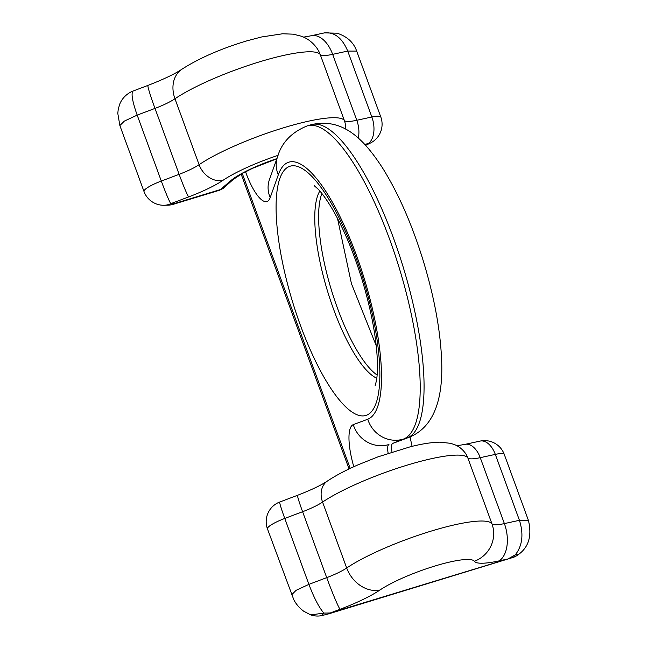 <?xml version="1.0" encoding="UTF-8"?>
<svg xmlns="http://www.w3.org/2000/svg" width="648" height="648" viewBox="0 0 648 648"><rect width="100%" height="100%" fill="white"/><g stroke="black" fill="none" stroke-linecap="round" stroke-linejoin="round"><path stroke-width="0.97" d="M513.572 557.288L515.282 554.858L506.55 559.759M515.282 554.858C522.41 545.77 523.795 534.252 519.437 520.312L504.379 523.592A29.403 17.334 77.7 0 1 499.244 560.852A58.814 10.789 -20.1 0 1 474.385 561.281A29.403 28.877 145.7 0 0 491.954 523.811L467.824 457.885A29.403 5.395 -20.1 0 0 480.249 457.666L495.315 454.386L519.437 520.312L528.395 520.32C532.016 535.361 528.922 546.596 519.113 554.024L515.282 554.858M519.178 553.975L519.113 554.024A21.003 21.003 0 0 1 513.645 557.264L329.192 613.713L321.943 615.584L323.887 613.089C319.1 607.621 314.102 598.047 308.902 584.366L326.722 577.643A29.403 1.596 69.3 0 0 340.03 609.29A58.814 10.789 -20.1 0 0 379.963 590.012A29.403 23.288 -124.1 0 1 346.688 568.004A84.021 15.414 -20.1 0 1 431.163 531.101A84.021 15.414 -20.1 0 1 491.954 523.811A29.403 5.395 -20.1 0 0 504.379 523.592L480.249 457.666A21.003 12.377 77.7 0 0 465.021 444.366L480.087 441.085A21.003 12.377 77.7 0 1 495.315 454.386A21.003 3.856 159.9 0 1 504.274 454.394L528.395 520.32M329.192 613.713A21.003 5.978 73.1 0 0 330.172 613.008L323.887 613.089L310.765 614.912A21.003 21.003 0 0 0 321.943 615.584L321.878 615.6M297.586 495.283L279.766 502.006A21.003 1.142 69.3 0 0 284.772 518.441L302.6 511.718L326.722 577.643A29.403 5.395 -20.1 0 0 346.688 568.004L322.566 502.079A84.021 15.414 -20.1 0 1 407.041 465.175A84.021 15.414 -20.1 0 1 467.824 457.885A21.003 20.623 145.7 0 0 465.523 453.406C462.502 449.258 458.897 446.359 454.718 444.698L450.635 443.329L440.024 442.171C431.609 442.325 421.662 443.88 410.192 446.82L378.003 456.84L358.417 464.673C349.377 468.609 337.778 474.142 327.459 481.01A21.003 16.629 -124.1 0 0 322.566 502.079A29.403 5.395 -20.1 0 1 302.6 511.718A21.003 1.142 69.3 0 1 297.586 495.283C311.21 489.993 321.173 485.239 327.459 481.01M324.17 32.943L324.284 32.918C334.328 31.809 342.144 37.859 347.725 51.071L332.659 54.351A29.403 5.395 -20.1 0 1 320.234 54.562A29.403 28.877 -34.3 0 0 317.01 48.3C312.806 42.476 307.606 38.451 301.417 36.223L293.277 34.174L282.633 33.769L261.598 36.968L247.074 40.784C220.984 48.641 199.236 58.134 181.829 69.271A29.403 23.288 55.9 0 0 174.968 98.763A84.021 15.414 -20.1 0 1 259.451 61.86A84.021 15.414 -20.1 0 1 320.234 54.562L344.355 120.496A29.403 5.395 -20.1 0 0 356.789 120.277L332.659 54.351A29.403 17.334 -102.3 0 0 311.34 35.729L303.596 37.13M365.577 145.371L370.194 143.151A21.003 9.744 -115.7 0 1 368.177 143.613A21.003 12.377 -102.3 0 0 371.847 116.996L347.725 51.071L356.675 51.079C353.606 42.371 347.053 36.41 337.017 33.186L324.405 32.886L311.34 35.729M134.249 90.574L132.881 91.149C131.018 93.66 132.451 101.655 137.182 115.125L161.303 181.051L179.132 174.328L155.002 108.402A29.403 1.596 -110.7 0 1 147.995 85.39C163.677 79.291 174.952 73.913 181.829 69.271M130.556 92.162L132.516 91.255A21.003 21.003 0 0 0 130.742 92.065C125.51 94.916 121.824 98.966 119.71 104.198L118.236 109.261L117.798 113.392L119.864 125.558L124.351 121.095L137.182 115.125L155.002 108.402A29.403 5.395 -20.1 0 0 174.968 98.763L199.098 164.689A84.021 15.414 -20.1 0 1 283.573 127.786A84.021 15.414 -20.1 0 1 344.355 120.496A21.003 20.623 -34.3 0 1 345.546 129.041M219.64 190.204L230.437 180.97A48.308 8.861 -20.1 0 1 276.907 158.606M230.437 180.97A8.4 7.493 48.3 0 0 233.191 179.48L223.746 187.904L219.696 190.188L173.34 204.29A21.003 5.978 -106.9 0 0 174.328 203.585L170.813 203.658A21.003 1.142 -110.7 0 1 161.303 181.051A21.003 3.856 -20.1 0 0 143.994 191.484L119.888 125.615M223.746 187.904A8.4 7.493 -131.7 0 1 220.992 189.386L174.328 203.585A21.003 18.201 88.8 0 1 167.662 205.197A21.003 21.003 0 0 0 173.34 204.29M499.244 560.852L507.57 559.038L330.172 613.008L340.03 609.29M379.963 590.012A54.61 10.02 -20.1 0 1 434.873 566.028A54.61 10.02 -20.1 0 1 474.385 561.281M291.608 594.856L296.071 590.336L308.902 584.366L284.772 518.441A21.003 3.856 -20.1 0 0 267.462 528.873L293.811 599.732C296.063 604.09 299.344 607.905 303.637 611.177L310.765 614.912M358.279 138.154A21.003 12.377 -102.3 0 0 356.789 120.277L371.847 116.996A21.003 3.856 159.9 0 1 380.805 117.004L356.684 51.079M365.253 145.022L368.177 143.613L364.654 144.383M222.863 180.403A50.414 9.25 -20.1 0 1 188.633 196.927A21.003 1.142 -110.7 0 1 179.132 174.328A29.403 5.395 -20.1 0 0 199.098 164.689A21.003 16.629 55.9 0 0 222.863 180.403A63.01 11.559 -20.1 0 1 278.081 155.334M143.994 191.484A21.003 21.003 0 0 0 164.147 205.27A21.003 18.201 88.8 0 0 170.813 203.658L188.633 196.927M311.105 124.716A163.831 46.648 73.1 0 1 402.991 266.458A163.831 46.648 73.1 0 1 407.276 437.927A29.403 28.188 69.4 0 0 408.896 437.376C436.064 426.53 442.697 395.045 441.725 362.742C440.745 332.157 434.622 298.283 423.346 261.112C412.088 224.548 398.463 193.477 382.49 167.881C364.775 140.665 343.57 117.094 311.105 124.716L307.249 125.882A163.831 46.648 73.1 0 1 399.136 267.632A163.831 46.648 73.1 0 1 403.421 439.093L392.801 443.354A29.403 28.188 69.4 0 0 394.421 442.803L408.896 437.376M392.008 452.037A12.604 3.588 73.1 0 1 392.801 443.354L403.421 439.093A29.403 28.188 -110.6 0 1 367.756 419.215L353.273 424.643A29.403 28.188 -110.6 0 0 388.946 444.52A12.604 3.588 73.1 0 0 388.168 453.284M377.12 375.046A100.821 28.706 73.1 0 1 331.331 289.81A100.821 28.706 73.1 0 1 321.886 193.509M376.788 378.246A100.821 28.706 73.1 0 1 327.475 290.984A100.821 28.706 73.1 0 1 319.837 191.038M307.249 125.882C291.657 132.192 281.759 142.471 277.571 156.727L269.455 179.528A29.403 26.309 -160.4 0 0 270.192 197.6A42.007 11.964 73.1 0 1 245.778 172.449L245.519 171.744M245.778 172.449A29.403 5.395 -20.1 0 1 247.641 170.667M270.192 197.6L278.308 174.79A134.428 38.273 73.1 0 1 356.424 255.28A134.428 38.273 73.1 0 1 367.756 419.215M277.571 156.727A29.403 26.309 19.6 0 0 278.308 174.79M353.808 466.73A42.007 11.964 73.1 0 1 353.273 424.643M242.271 173.486L350.195 468.407M283.978 170.61A130.224 37.082 73.1 0 1 355.533 256.389A130.224 37.082 73.1 0 1 371.968 411.051A130.224 37.082 73.1 0 1 300.405 325.272A130.224 37.082 73.1 0 1 283.978 170.61M456.929 445.759L465.021 444.366M504.274 454.394A21.003 21.003 0 0 0 480.087 441.085M279.766 502.006A21.003 21.003 0 0 0 267.462 528.873M323.806 33.016L324.219 32.927A21.003 21.003 0 0 1 324.405 32.886M147.995 85.39L132.516 91.255M370.194 143.151A21.003 21.003 0 0 0 380.805 117.004M164.147 205.27L167.662 205.197M276.842 158.776L252.663 168.269L242.66 173.267L233.191 179.48M410.03 436.93L412.088 446.351M337.519 218.433L351.451 283.686L376.213 345.643M241.153 174.109L349.053 468.958M314.312 185.765L318.103 189.127C321.983 193.096 326.641 199.584 332.06 208.599C343.424 228.015 353.516 252.023 362.354 280.625C370.867 309.153 375.8 334.579 377.168 356.902C377.687 367.473 377.428 375.484 376.391 380.919L375.143 385.698"/></g></svg>
